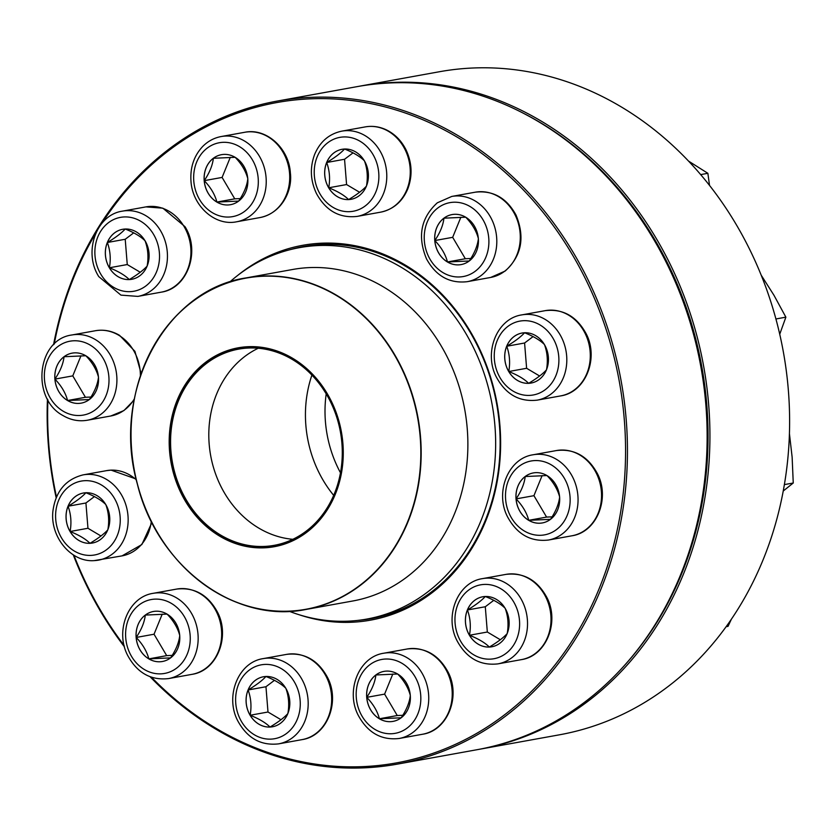 <?xml version="1.0" encoding="UTF-8"?>
<svg xmlns="http://www.w3.org/2000/svg" width="835" height="835" viewBox="0 0 835 835"><rect width="100%" height="100%" fill="white"/><g stroke="black" fill="none" stroke-linecap="round" stroke-linejoin="round"><path stroke-width="1.25" d="M153.421 611.481A25.405 21.752 -100.3 0 0 145.311 615.071L167.094 614.101C173.565 620.833 177.782 627.972 179.744 635.508C178.982 642.501 175.934 649.964 170.611 657.886L148.828 658.867C146.856 651.321 142.639 644.192 136.178 637.46C141.449 629.653 144.486 622.19 145.311 615.071A25.405 21.752 79.7 0 1 153.4 611.491A25.405 21.752 79.7 0 1 179.337 632.617A25.405 21.752 79.7 0 1 162.449 661.487A25.405 21.752 79.7 0 1 137.879 645.351A25.405 21.752 79.7 0 1 145.269 615.082A25.405 21.752 -100.3 0 0 136.178 637.46A25.405 21.752 -100.3 0 0 148.828 658.867A25.405 21.752 -100.3 0 0 162.47 661.487M162.23 614.132L154.037 634.224L166.687 655.632L172.219 655.381M136.178 637.46L154.037 634.224M148.828 658.867L166.687 655.632M83.406 493.026A25.405 21.752 -100.3 0 0 68.063 506.229A25.405 21.752 -100.3 0 0 70.098 531.509A25.405 21.752 -100.3 0 0 89.982 543.303C85.661 539.003 79.033 535.068 70.098 531.509C71.664 522.679 70.996 514.256 68.063 506.229C76.215 501.365 82.164 496.867 85.911 492.744A25.405 21.752 79.7 0 1 109.542 515.602A25.405 21.752 79.7 0 1 92.434 543.032A25.405 21.752 79.7 0 1 66.508 521.906A25.405 21.752 79.7 0 1 83.385 493.026A25.405 21.752 79.7 0 1 85.88 492.754C94.741 496.24 101.369 500.165 105.794 504.538C108.727 512.565 109.406 520.988 107.83 529.828C104.187 533.868 98.238 538.366 89.982 543.303A25.405 21.752 -100.3 0 0 92.455 543.032M94.418 496.585L85.921 502.994L87.957 528.273L100.972 535.997M68.063 506.229L85.921 502.994M70.098 531.509L87.957 528.273M85.807 355.762A25.405 21.752 79.7 0 1 98.415 382.315A25.405 21.752 79.7 0 1 81.193 403.138A25.405 21.752 79.7 0 1 55.267 382.012A25.405 21.752 79.7 0 1 72.144 353.142A25.405 21.752 79.7 0 1 85.807 355.762M72.165 353.132A25.405 21.752 -100.3 0 0 64.055 356.722A25.405 21.752 -100.3 0 0 54.922 379.111A25.405 21.752 -100.3 0 0 67.572 400.518C65.641 393.034 61.425 385.895 54.922 379.111C60.214 371.241 63.251 363.778 64.055 356.722L85.838 355.752C92.267 362.421 96.495 369.561 98.488 377.159C97.695 384.215 94.647 391.678 89.355 399.537L67.572 400.518A25.405 21.752 -100.3 0 0 81.214 403.138M80.974 355.783L72.781 375.875L85.431 397.283L90.963 397.032M54.922 379.111L72.781 375.875M67.572 400.518L85.431 397.283M122.703 229.291A25.405 21.752 -100.3 0 0 107.36 242.494A25.405 21.752 -100.3 0 0 109.395 267.774C110.971 259.017 110.293 250.584 107.36 242.494C115.554 237.599 121.513 233.101 125.208 229.009C134.038 232.506 140.666 236.441 145.092 240.814A25.405 21.752 79.7 0 1 131.732 279.297A25.405 21.752 79.7 0 1 105.805 258.172A25.405 21.752 79.7 0 1 122.682 229.301A25.405 21.752 79.7 0 1 145.06 240.814C148.014 248.757 148.693 257.18 147.127 266.094C143.422 270.175 137.472 274.673 129.279 279.568C124.958 275.268 118.33 271.333 109.395 267.774A25.405 21.752 -100.3 0 0 129.279 279.568A25.405 21.752 -100.3 0 0 131.753 279.297M133.715 232.85L125.219 239.269L127.254 264.549L140.259 272.262M107.36 242.494L125.219 239.269M109.395 267.774L127.254 264.549M53.544 344.761A336.923 288.492 79.7 0 1 277.324 101.056A336.923 288.492 79.7 0 1 563.969 237.756A336.923 288.492 79.7 0 1 600.97 589.051A336.923 288.492 79.7 0 1 397.272 764.14A336.923 288.492 79.7 0 1 150.102 676.757M124.498 646.916A336.923 288.492 79.7 0 1 73.25 554.826M56.164 497.775A336.923 288.492 79.7 0 1 47.449 399.057M397.272 764.14L476.952 749.726A336.923 288.492 -100.3 0 0 680.65 574.637A336.923 288.492 -100.3 0 0 643.66 223.342A336.923 288.492 -100.3 0 0 357.015 86.652L277.324 101.056M151.5 677.269A335.545 287.313 -100.3 0 0 599.186 588.539A335.545 287.313 -100.3 0 0 481.858 153.473A335.545 287.313 -100.3 0 0 101.891 223.331M96.004 232.788A335.545 287.313 -100.3 0 0 54.223 344.103M47.908 399.881A335.545 287.313 -100.3 0 0 56.488 497.023M73.939 555.254A335.545 287.313 -100.3 0 0 124.123 645.455M237.933 275.226A190.463 163.086 79.7 0 1 439.481 291.718A190.463 163.086 79.7 0 1 485.657 521.165A190.463 163.086 79.7 0 1 299.358 614.81M357.756 620.405A189.086 161.906 -100.3 0 0 370.959 618.672A189.086 161.906 -100.3 0 0 485.271 520.403A189.086 161.906 -100.3 0 0 464.51 323.249A189.086 161.906 -100.3 0 0 303.648 246.534A189.086 161.906 -100.3 0 0 290.663 249.529M248.068 689.971A25.405 21.752 79.7 0 1 263.422 676.767A25.405 21.752 79.7 0 1 289.359 697.903A25.405 21.752 79.7 0 1 272.471 726.774A25.405 21.752 79.7 0 1 250.855 716.461A25.405 21.752 79.7 0 1 248.068 689.971M263.442 676.767A25.405 21.752 -100.3 0 0 248.099 689.971A25.405 21.752 -100.3 0 0 250.135 715.251A25.405 21.752 -100.3 0 0 270.018 727.045C265.634 722.703 259.007 718.778 250.135 715.251C251.711 706.483 251.032 698.06 248.099 689.971C256.251 685.107 262.2 680.609 265.947 676.486C274.83 680.014 281.458 683.948 285.831 688.28C288.753 696.233 289.432 704.656 287.866 713.56C284.224 717.609 278.264 722.108 270.018 727.045A25.405 21.752 -100.3 0 0 272.492 726.774M274.454 680.327L265.958 686.735L267.993 712.015L280.998 719.739M248.099 689.971L265.958 686.735M250.135 715.251L267.993 712.015M229.709 282.053A188.741 161.614 79.7 0 1 299.514 247.63A188.741 161.614 79.7 0 1 492.139 404.589A188.741 161.614 79.7 0 1 366.701 619.09A188.741 161.614 79.7 0 1 289.265 611.303M171.123 420.756A101.077 86.548 79.7 0 1 314.628 376.439A101.077 86.548 79.7 0 1 282.898 544.608A101.077 86.548 79.7 0 1 171.123 420.756M171.927 421.007A100.117 85.723 79.7 0 1 314.075 377.117A100.117 85.723 79.7 0 1 282.647 543.679A100.117 85.723 79.7 0 1 171.927 421.007M172.49 421.08A99.699 85.368 79.7 0 1 238.685 349.124A99.699 85.368 79.7 0 1 340.43 432.039A99.699 85.368 79.7 0 1 274.172 545.338A99.699 85.368 79.7 0 1 172.49 421.08M292.824 539.306A99.699 85.368 79.7 0 1 210.723 414.16A99.699 85.368 79.7 0 1 258.265 348.237M333.676 495.364A112.078 95.973 79.7 0 1 307.593 391.511A112.078 95.973 79.7 0 1 311.914 375.082M340.482 472.777A112.078 95.973 79.7 0 1 326.203 393.859M479.749 749.225L559.44 734.81A336.923 288.492 -100.3 0 0 763.127 559.711A336.923 288.492 -100.3 0 0 726.137 208.426A336.923 288.492 -100.3 0 0 439.492 71.727L359.812 86.141A336.923 288.492 79.7 0 1 646.447 222.841A336.923 288.492 79.7 0 1 683.447 574.125A336.923 288.492 79.7 0 1 479.749 749.225A336.923 288.492 79.7 0 1 478.351 749.475M358.413 86.402A336.923 288.492 79.7 0 1 359.812 86.141M624.465 665.443A335.545 287.313 -100.3 0 0 681.673 573.614A335.545 287.313 -100.3 0 0 524.704 113.915M366.711 697.361A25.405 21.752 79.7 0 1 383.975 671.382A25.405 21.752 79.7 0 1 409.912 692.518A25.405 21.752 79.7 0 1 393.024 721.388A25.405 21.752 79.7 0 1 366.711 697.361M383.996 671.382A25.405 21.752 -100.3 0 0 375.886 674.972A25.405 21.752 -100.3 0 0 366.753 697.35A25.405 21.752 -100.3 0 0 379.403 718.758C377.472 711.274 373.255 704.145 366.753 697.35C372.024 689.553 375.061 682.091 375.886 674.972L397.669 674.002C404.098 680.671 408.315 687.8 410.319 695.409C409.557 702.392 406.509 709.854 401.186 717.787L379.403 718.758A25.405 21.752 -100.3 0 0 393.034 721.388M392.805 674.022L384.611 694.125L397.262 715.532L402.794 715.282M366.753 697.35L384.611 694.125M379.403 718.758L397.262 715.532M469.427 635.258A25.405 21.752 79.7 0 1 482.755 596.774A25.405 21.752 79.7 0 1 508.682 617.91A25.405 21.752 79.7 0 1 491.805 646.781A25.405 21.752 79.7 0 1 469.427 635.258M482.776 596.774A25.405 21.752 -100.3 0 0 467.433 609.978A25.405 21.752 -100.3 0 0 469.458 635.258A25.405 21.752 -100.3 0 0 489.341 647.052C485.031 642.741 478.403 638.817 469.458 635.258C471.044 626.49 470.366 618.067 467.433 609.978C475.637 605.072 481.586 600.574 485.281 596.493C494.111 599.979 500.729 603.914 505.165 608.287C508.087 616.24 508.765 624.663 507.2 633.567C503.495 637.658 497.545 642.146 489.341 647.052A25.405 21.752 -100.3 0 0 491.815 646.781M493.788 600.323L485.292 606.742L487.327 632.022L500.332 639.746M467.433 609.978L485.292 606.742M469.458 635.258L487.327 632.022M726.116 626.709L728.026 626.365L731.408 619.153M528.68 520.32A25.405 21.752 79.7 0 1 516.072 493.767A25.405 21.752 79.7 0 1 533.294 472.934A25.405 21.752 79.7 0 1 559.22 494.059A25.405 21.752 79.7 0 1 542.343 522.94A25.405 21.752 79.7 0 1 528.68 520.32M533.314 472.934A25.405 21.752 -100.3 0 0 525.205 476.524L546.988 475.553C553.417 482.212 557.634 489.352 559.638 496.961C558.845 504.006 555.797 511.469 550.505 519.339L528.722 520.309A25.405 21.752 -100.3 0 0 542.353 522.929M516.072 498.902A25.405 21.752 -100.3 0 0 528.722 520.309C526.791 512.826 522.574 505.686 516.072 498.902C521.364 491.032 524.401 483.569 525.205 476.524A25.405 21.752 -100.3 0 0 516.072 498.902L533.93 495.677L546.581 517.084L552.112 516.834M542.124 475.574L533.93 495.677M528.722 520.309L546.581 517.084M784.378 484.603L793.25 483.006L783.24 491.011M789.43 433.699L792.133 457.152L793.25 483.006M528.607 383.328A25.405 21.752 79.7 0 1 504.945 360.469A25.405 21.752 79.7 0 1 522.052 333.04A25.405 21.752 79.7 0 1 547.979 354.176A25.405 21.752 79.7 0 1 531.102 383.046A25.405 21.752 79.7 0 1 528.607 383.328M522.073 333.04A25.405 21.752 -100.3 0 0 506.73 346.243C514.882 341.379 520.831 336.881 524.578 332.758C533.398 336.255 540.026 340.179 544.462 344.552C547.384 352.568 548.063 361.002 546.497 369.832C542.844 373.882 536.895 378.38 528.639 383.317A25.405 21.752 -100.3 0 0 531.112 383.046M508.755 371.523A25.405 21.752 -100.3 0 0 528.639 383.317C524.328 379.017 517.7 375.082 508.755 371.523C510.331 362.682 509.653 354.259 506.73 346.243A25.405 21.752 -100.3 0 0 508.755 371.523L526.614 368.287L539.629 376.011M533.085 336.599L524.589 343.008L526.614 368.287M506.73 346.243L524.589 343.008M775.924 318.97L785.871 317.164L779.733 334.219M761.228 275.237L773.962 295.256L785.871 317.164M469.218 260.99A25.405 21.752 79.7 0 1 461.087 264.591A25.405 21.752 79.7 0 1 435.15 243.465A25.405 21.752 79.7 0 1 452.038 214.585A25.405 21.752 79.7 0 1 476.608 230.721A25.405 21.752 79.7 0 1 469.218 260.99M452.059 214.585A25.405 21.752 -100.3 0 0 443.949 218.175A25.405 21.752 -100.3 0 0 434.816 240.553C440.087 232.746 443.124 225.293 443.949 218.175L465.732 217.204C472.192 223.926 476.409 231.065 478.382 238.612C477.62 245.594 474.572 253.057 469.249 260.99L447.466 261.96A25.405 21.752 -100.3 0 0 461.097 264.591M434.816 240.553A25.405 21.752 -100.3 0 0 447.466 261.96C445.493 254.414 441.277 247.285 434.816 240.553L452.674 237.328L465.325 258.735L470.856 258.485M460.868 217.225L452.674 237.328M447.466 261.96L465.325 258.735M700.69 174.599L707.871 173.304L709.52 185.401M688.614 161.145L707.871 173.304M366.419 186.101A25.405 21.752 79.7 0 1 351.065 199.304A25.405 21.752 79.7 0 1 325.128 178.179A25.405 21.752 79.7 0 1 342.016 149.308A25.405 21.752 79.7 0 1 363.632 159.61A25.405 21.752 79.7 0 1 366.419 186.101M342.037 149.298A25.405 21.752 -100.3 0 0 326.694 162.501A25.405 21.752 -100.3 0 0 328.719 187.781C330.305 179.024 329.627 170.59 326.694 162.501C334.845 157.638 340.795 153.139 344.542 149.016C353.414 152.544 360.042 156.479 364.425 160.821C367.348 168.764 368.026 177.187 366.461 186.101C362.808 190.14 356.858 194.638 348.602 199.575A25.405 21.752 -100.3 0 0 351.076 199.304M328.719 187.781A25.405 21.752 -100.3 0 0 348.602 199.575C344.229 195.244 337.601 191.309 328.719 187.781L346.577 184.556L359.593 192.269M353.048 152.857L344.552 159.266L346.577 184.556M326.694 162.501L344.552 159.266M247.776 178.721A25.405 21.752 79.7 0 1 230.512 204.69A25.405 21.752 79.7 0 1 204.575 183.564A25.405 21.752 79.7 0 1 221.463 154.684A25.405 21.752 79.7 0 1 247.776 178.721M204.241 180.652A25.405 21.752 -100.3 0 0 216.891 202.06C214.96 194.586 210.744 187.447 204.241 180.652C209.512 172.855 212.549 165.393 213.374 158.274A25.405 21.752 -100.3 0 0 204.241 180.652L222.1 177.427L234.75 198.834L240.282 198.584M221.484 154.684A25.405 21.752 -100.3 0 0 213.374 158.274L235.157 157.304C241.586 163.973 245.803 171.102 247.807 178.711C247.045 185.704 243.997 193.156 238.674 201.089L216.891 202.06A25.405 21.752 -100.3 0 0 230.523 204.69M230.293 157.335L222.1 177.427M216.891 202.06L234.75 198.834M176.623 668.125A37.544 32.148 -100.3 0 0 171.425 603.423A37.544 32.148 -100.3 0 0 125.73 637.93A37.544 32.148 -100.3 0 0 176.623 668.125M176.634 589.082C194.315 587.099 207.894 594.708 217.361 611.919C230.512 636.291 217.173 670.735 192.06 674.336A43.316 37.095 -100.3 0 0 205.921 668.209A43.316 37.095 -100.3 0 0 218.53 616.595A43.316 37.095 -100.3 0 0 176.634 589.082L153.149 593.33A43.316 37.095 79.7 0 1 195.035 620.854A43.316 37.095 79.7 0 1 182.437 672.457A43.316 37.095 79.7 0 1 168.576 678.584C150.885 680.567 137.316 672.958 127.849 655.746C114.698 631.385 128.037 596.941 153.149 593.33M90.911 555.39A37.544 32.148 -100.3 0 0 114.291 498.109A37.544 32.148 -100.3 0 0 58.533 500.603A37.544 32.148 -100.3 0 0 90.911 555.39M136.303 479.822A43.316 37.095 -100.3 0 0 110.867 470.147A43.316 37.095 -100.3 0 0 106.619 470.627L83.135 474.875A43.316 37.095 79.7 0 1 127.348 510.895A43.316 37.095 79.7 0 1 98.561 560.128A43.316 37.095 79.7 0 1 94.313 560.609M151.897 522.501L141.846 544.556L122.046 555.88A43.316 37.095 -100.3 0 0 151.302 521.322M63.178 411.206A37.544 32.148 -100.3 0 0 108.863 376.7A37.544 32.148 -100.3 0 0 57.97 346.504A37.544 32.148 -100.3 0 0 63.178 411.206M140.395 375.792A43.316 37.095 -100.3 0 0 118.664 335.2A43.316 37.095 -100.3 0 0 95.378 330.733L71.893 334.981A43.316 37.095 79.7 0 1 116.107 371.011A43.316 37.095 79.7 0 1 87.32 420.235C78.897 421.654 70.839 420.13 63.157 415.642C30.895 398.838 36.656 339.469 71.893 334.981M134.132 400.038L123.945 410.549L110.804 415.987A43.316 37.095 -100.3 0 0 134.362 398.827M100.826 274.224A37.544 32.148 -100.3 0 0 156.583 271.73A37.544 32.148 -100.3 0 0 124.206 216.943A37.544 32.148 -100.3 0 0 100.826 274.224M145.916 206.892L162.846 208.165L184.984 226.661C200.598 250.949 187.729 288.43 161.343 292.146A43.316 37.095 -100.3 0 0 184.065 226.535A43.316 37.095 -100.3 0 0 145.916 206.892L122.432 211.14A43.316 37.095 79.7 0 1 166.645 247.17A43.316 37.095 79.7 0 1 137.859 296.394L120.929 295.12L98.791 276.625C83.176 252.347 96.046 214.856 122.432 211.14M297.323 719.206A37.544 32.148 -100.3 0 0 264.945 664.42A37.544 32.148 -100.3 0 0 241.565 721.691A37.544 32.148 -100.3 0 0 297.323 719.206M286.655 654.369C304.337 652.385 317.916 659.994 327.383 677.195C340.534 701.567 327.195 736.011 302.082 739.622A43.316 37.095 -100.3 0 0 328.27 717.108A43.316 37.095 -100.3 0 0 323.51 671.945A43.316 37.095 -100.3 0 0 286.655 654.369L263.171 658.617A43.316 37.095 79.7 0 1 300.026 676.193A43.316 37.095 79.7 0 1 304.785 721.356A43.316 37.095 79.7 0 1 278.598 743.87C260.917 745.853 247.337 738.244 237.871 721.033C224.719 696.661 238.059 662.218 263.171 658.617M131.565 420.235A168.461 144.246 79.7 0 1 134.289 399.485A168.461 144.246 79.7 0 1 246.127 277.898L292.814 269.454A168.461 144.246 79.7 0 1 464.74 409.547A168.461 144.246 79.7 0 1 352.777 600.991L306.101 609.435A168.461 144.246 79.7 0 1 148.943 516.26M417.938 487.859A168.461 144.246 79.7 0 1 306.101 609.435C235.146 624.194 157.168 566.234 137.368 484.102C110.898 392.387 165.017 289.735 246.127 277.898A168.461 144.246 79.7 0 1 417.938 487.859M417.583 487.838A168.252 144.069 -100.3 0 0 306.424 282.073A168.252 144.069 -100.3 0 0 134.278 399.568A168.252 144.069 -100.3 0 0 245.438 605.323A168.252 144.069 -100.3 0 0 417.583 487.838M420.694 694.95A37.544 32.148 -100.3 0 0 369.801 664.754A37.544 32.148 -100.3 0 0 375.009 729.456A37.544 32.148 -100.3 0 0 420.694 694.95M407.209 648.983C424.89 647 438.469 654.609 447.936 671.82C461.087 696.181 447.748 730.625 422.635 734.236A43.316 37.095 -100.3 0 0 452.069 689.95A43.316 37.095 -100.3 0 0 407.209 648.983L383.724 653.231A43.316 37.095 79.7 0 1 428.585 694.198A43.316 37.095 79.7 0 1 399.151 738.484C381.459 740.468 367.891 732.859 358.424 715.647C345.272 691.276 358.612 656.832 383.724 653.231M513.661 601.858A37.544 32.148 -100.3 0 0 457.904 604.342A37.544 32.148 -100.3 0 0 490.281 659.139A37.544 32.148 -100.3 0 0 513.661 601.858M505.989 574.376C523.67 572.392 537.249 580.001 546.716 597.202C559.867 621.574 546.528 656.018 521.416 659.629A43.316 37.095 -100.3 0 0 544.138 594.009A43.316 37.095 -100.3 0 0 505.989 574.376L482.505 578.624A43.316 37.095 79.7 0 1 520.654 598.257A43.316 37.095 79.7 0 1 497.921 663.877C480.24 665.86 466.671 658.241 457.204 641.04C444.053 616.668 457.392 582.225 482.505 578.624M551.309 464.865A37.544 32.148 -100.3 0 0 505.624 499.372A37.544 32.148 -100.3 0 0 556.517 529.567A37.544 32.148 -100.3 0 0 551.309 464.865M556.528 450.535C574.209 448.541 587.788 456.161 597.255 473.361C610.406 497.733 597.067 532.177 571.954 535.788A43.316 37.095 -100.3 0 0 601.315 500.269A43.316 37.095 -100.3 0 0 579.814 455.002A43.316 37.095 -100.3 0 0 556.528 450.535L533.043 454.783A43.316 37.095 79.7 0 1 556.329 459.25A43.316 37.095 79.7 0 1 577.83 504.517A43.316 37.095 79.7 0 1 548.459 540.036C530.778 542.019 517.209 534.4 507.743 517.199C494.591 492.827 507.93 458.384 533.043 454.783M523.576 320.692A37.544 32.148 -100.3 0 0 500.196 377.963A37.544 32.148 -100.3 0 0 555.953 375.479A37.544 32.148 -100.3 0 0 523.576 320.692M545.286 310.641C562.967 308.658 576.547 316.267 586.013 333.478C599.154 357.839 585.826 392.283 560.702 395.894A43.316 37.095 -100.3 0 0 589.875 349.124A43.316 37.095 -100.3 0 0 549.534 310.161A43.316 37.095 -100.3 0 0 545.286 310.641L521.802 314.889A43.316 37.095 79.7 0 1 526.05 314.409A43.316 37.095 79.7 0 1 566.391 353.372A43.316 37.095 79.7 0 1 537.218 400.142C519.537 402.126 505.968 394.517 496.491 377.305C483.35 352.934 496.679 318.49 521.802 314.889M437.864 207.957A37.544 32.148 -100.3 0 0 443.061 272.659A37.544 32.148 -100.3 0 0 488.757 238.152A37.544 32.148 -100.3 0 0 437.864 207.957M475.272 192.186C492.953 190.203 506.532 197.811 515.999 215.012C525.205 237.37 521.593 256.053 505.165 271.051L490.698 277.439A43.316 37.095 -100.3 0 0 504.559 271.302A43.316 37.095 -100.3 0 0 517.157 219.699A43.316 37.095 -100.3 0 0 475.272 192.186L451.787 196.434A43.316 37.095 79.7 0 1 496 232.454A43.316 37.095 79.7 0 1 467.203 281.687C449.522 283.67 435.953 276.051 426.487 258.85C417.281 236.493 420.892 217.82 437.321 202.811L451.787 196.434M317.164 156.876A37.544 32.148 -100.3 0 0 349.541 211.662A37.544 32.148 -100.3 0 0 372.921 154.381A37.544 32.148 -100.3 0 0 317.164 156.876M365.25 126.899C372.441 125.657 379.455 126.628 386.281 129.822C394.819 134.007 401.385 140.645 405.977 149.736C412.114 162.835 412.688 175.966 407.689 189.138C402.23 201.799 393.222 209.46 380.677 212.153A43.316 37.095 -100.3 0 0 406.864 189.639A43.316 37.095 -100.3 0 0 402.105 144.476A43.316 37.095 -100.3 0 0 365.25 126.899L341.765 131.147A43.316 37.095 79.7 0 1 385.979 167.167A43.316 37.095 79.7 0 1 357.182 216.401C339.501 218.384 325.932 210.775 316.465 193.563C310.317 180.464 309.743 167.334 314.743 154.162C320.212 141.501 329.22 133.84 341.765 131.147M193.793 181.132A37.544 32.148 -100.3 0 0 244.686 211.318A37.544 32.148 -100.3 0 0 239.478 146.616A37.544 32.148 -100.3 0 0 193.793 181.132M244.697 132.285C266.501 127.682 289.056 148.442 290.361 173.012C292.657 189.879 282.293 213.05 260.123 217.538A43.316 37.095 -100.3 0 0 289.557 173.252A43.316 37.095 -100.3 0 0 244.697 132.285L221.212 136.533A43.316 37.095 79.7 0 1 265.426 172.553A43.316 37.095 79.7 0 1 236.629 221.786C214.835 226.389 192.28 205.629 190.975 181.059C190.098 167.417 193.96 155.947 202.54 146.636C207.811 141.251 214.042 137.89 221.212 136.533M192.06 674.336L168.576 678.584M122.046 555.88L94.104 560.629C70.599 562.435 49.599 536.101 52.991 510.529C55.83 491.095 65.881 479.207 83.135 474.875M106.619 470.627L111.076 470.126L136.105 479.008M110.804 415.987L87.32 420.235M95.378 330.733C103.801 329.314 111.859 330.837 119.53 335.326L134.915 351.326L141.167 373.548M161.343 292.146L137.859 296.394M302.082 739.622L278.598 743.87M366.701 619.09L380.499 616.595M299.514 247.63L313.302 245.135M422.635 734.236L399.151 738.484M521.416 659.629L497.921 663.877M571.954 535.788L548.459 540.036M560.702 395.894L537.218 400.142M490.698 277.439L467.203 281.687M380.677 212.153L357.182 216.401M260.123 217.538L236.629 221.786"/></g></svg>
